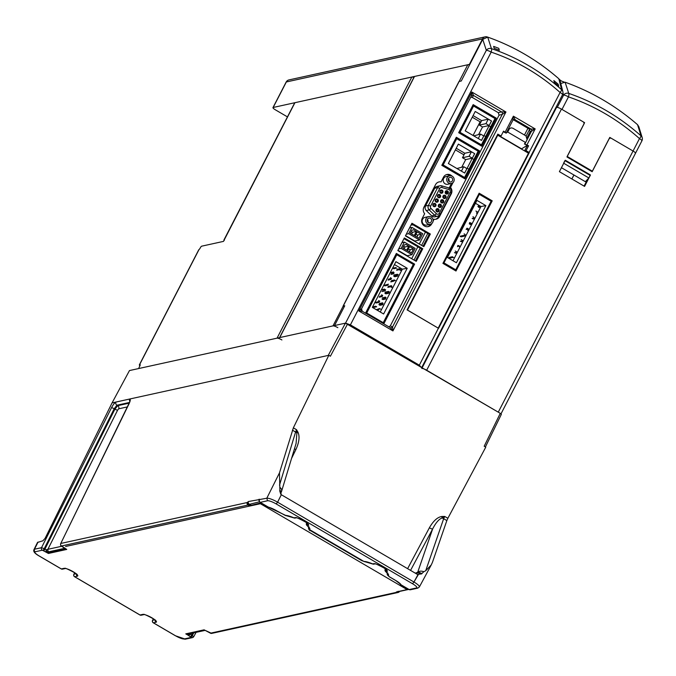 <?xml version="1.0" encoding="UTF-8"?>
<svg xmlns="http://www.w3.org/2000/svg" width="676" height="676" viewBox="0 0 676 676"><rect width="100%" height="100%" fill="white"/><g stroke="black" fill="none" stroke-linecap="round" stroke-linejoin="round"><path stroke-width="1.01" d="M485.402 446.963L501.364 414.312L500.274 413.332L345.428 323.153L129.471 370.566L112.072 402.888L328.24 355.424L345.428 323.153M128.888 404.13A2.349 0.524 26.1 0 1 128.871 403.978A2.349 0.524 26.1 0 1 128.998 403.893L60.764 543.47L247.255 502.522L248.438 501.524L266.8 498.229L279.467 472.904L293.359 427.84L296.502 429.683L298.023 432.277C299.874 436.603 299.155 442.374 295.868 449.608L291.542 458.463M260.801 502.885L260.395 503.713L249.723 506.054A1.876 0.456 -60.7 0 0 250.289 505.589A1.876 0.448 120.3 0 1 249.714 506.054L65.589 546.478A1.876 1.783 -102.4 0 1 65.58 546.478L249.723 506.054A1.876 1.783 -102.4 0 1 249.714 506.054L247.999 505.048A1.876 1.783 -102.4 0 1 247.255 502.522A1.876 1.082 -140.5 0 0 248.599 504.55L250.314 505.555L260.801 502.885L266.378 506.045A1.876 1.783 77.6 0 0 266.707 506.197M372.873 564.029A1.876 0.6 -66.8 0 1 372.755 564.012A1.876 0.6 -66.8 0 1 372.653 563.919L373.541 563.725A7.985 1.682 27.3 0 1 382.717 567.088A7.985 1.682 27.3 0 1 386.925 571.55L386.03 571.744A1.876 1.352 130.2 0 1 385.666 571.55A1.876 1.352 130.2 0 1 385.328 571.017M306.727 522.903L306.608 523.131A1.876 1.783 77.6 0 0 307.343 525.683A14.559 3.059 27.3 0 1 309.49 529.578L363.941 561.46A1.876 1.715 88.2 0 0 364.846 561.705L361.753 560.649A1.876 0.448 120.3 0 1 361.685 560.556M308.602 527.272L308.619 527.128C308.628 529.452 309.228 530.609 310.428 530.601A1.876 0.448 120.3 0 1 310.368 530.508M294.187 517.96A1.876 0.6 -66.8 0 1 294.068 517.943A1.876 0.6 -66.8 0 1 293.967 517.85L294.854 517.655A7.985 1.682 27.3 0 1 304.031 521.027A7.985 1.682 27.3 0 1 308.231 525.489L307.343 525.683A1.876 1.352 130.2 0 1 306.972 525.48A1.876 1.352 130.2 0 1 306.642 524.956M268.228 507.034A1.876 0.448 -59.7 0 0 268.287 507.127A1.876 0.448 -59.7 0 0 268.397 507.135A9.363 1.969 27.3 0 1 276.695 510.803L285.247 515.391A14.559 3.059 27.3 0 1 293.967 517.85A1.876 1.783 77.6 0 0 295.209 518.053L296.054 517.867C294.043 515.856 310.36 524.196 307.741 523.892L307.656 523.579M395.528 580.363A1.876 0.448 -59.7 0 0 395.587 580.456L400.184 583.954A1.876 1.774 -25.2 0 0 401.037 584.782L409.191 589.557L416.492 587.951A7.546 1.589 -152.7 0 0 412.546 583.751L276.188 503.933A7.546 1.589 -152.7 0 0 267.544 500.755L260.243 502.361L268.397 507.135A1.876 1.327 104.9 0 0 268.761 507.321A1.876 1.327 104.9 0 0 269.116 507.346M66.586 549.335A1.876 0.448 -59.7 0 0 66.645 549.419A1.876 0.448 -59.7 0 0 66.755 549.427L48.427 553.458A1.876 0.448 -59.7 0 0 49.027 552.96L46.72 551.608A1.876 0.448 -59.7 0 1 46.12 552.098A1.876 0.803 -68.5 0 1 46.374 549.816A1.876 0.515 81 0 0 46.72 551.608L49.627 552.469A1.876 0.448 -59.7 0 0 49.027 552.96M64.735 548.295L48.807 551.793A1.876 1.783 -102.4 0 1 48.064 549.267L61.702 546.276M65.792 548.92L49.627 552.469M48.807 551.793L48.503 551.81A1.876 1.665 92.7 0 1 47.895 549.284L117.616 410.138A2.349 0.448 26.6 0 1 114.92 409.149L114.193 408.726L44.227 548.684L46.374 549.816L47.895 549.284M259.533 501.778L248.599 504.55A1.876 0.448 120.3 0 1 247.999 505.048L61.508 545.988L66.755 549.427M61.508 545.988A1.876 1.783 -102.4 0 1 60.764 543.47L60.637 543.546C60.477 545.338 60.815 546.233 61.643 546.242L64.059 547.873M60.654 543.724L130.037 401.307M259.474 501.499A1.876 1.589 5.8 0 1 259.212 500.536L259.212 500.536A1.876 1.589 5.8 0 1 259.5 499.834A1.876 1.783 -102.4 0 0 260.243 502.361A1.876 0.448 120.3 0 1 260.133 502.352A1.876 0.448 120.3 0 1 260.066 502.243M281.055 492.229A5.636 1.158 -153.7 0 0 281.275 492.069A5.636 1.158 -153.7 0 0 279.889 490.396L279.467 472.904L266.8 498.229A9.422 1.977 27.3 0 1 277.599 502.192L281.326 494.739L281.841 495.043L281.334 494.705L277.599 502.192L413.957 582.019L417.929 574.71L281.841 495.043M279.501 485.174L295.598 432.04L296.502 429.683L296.882 432.97A5.636 3.676 -163.1 0 0 295.598 432.04L292.412 430.173M281.047 492.187A5.636 3.676 -163.1 0 0 281.622 491.198A5.636 3.676 -163.1 0 0 280.168 487.607M281.275 492.069A5.636 5.636 0 0 0 281.622 491.198L296.096 443.431L296.882 432.97L298.023 432.277M294.516 448.653A2.814 0.625 -153.9 0 0 295.868 449.608M280.768 492.694L279.703 490.776L280.76 494.207M387.297 573.341L389.114 576.67A1.876 0.448 -59.7 0 0 389.224 576.679L395.688 580.464A9.363 1.969 27.3 0 1 401.037 584.782A1.876 0.448 -59.7 0 1 400.927 584.774A1.876 0.448 -59.7 0 1 400.876 584.698M387.34 573.231A1.876 1.817 60.3 0 0 388.176 575.648L389.224 576.679M401.079 584.858A9.346 1.96 27.3 0 1 401.029 584.867A1.876 1.783 -102.4 0 1 400.505 584.419M415.317 573.18L417.692 572.276L432.64 528.962L410.56 570.4M416.374 573.806A2.814 2.67 77.6 0 0 417.455 572.716L421.697 573.899L417.413 574.406M418.224 574.794L413.957 582.019A9.422 1.977 27.3 0 1 419.365 586.979L431.254 564.925L425.703 570.764L423.81 571.693A5.636 3.718 -161 0 0 417.692 572.276A5.636 1.208 -151.7 0 1 421.909 573.527L423.81 571.693M407.611 568.668L429.395 527.77A2.814 0.651 -152 0 0 432.64 528.962C435.826 522.709 438.986 519.05 442.129 517.993A2.814 0.913 -93.2 0 1 441.859 516.481L444.723 516.447L443.659 518.712A5.636 3.718 -161 0 0 442.129 517.993L444.723 516.447L447.867 518.289L446.844 520.579L443.659 518.712L425.703 570.764M432.353 562.533L431.254 564.925M432.403 562.432L446.844 520.579M260.395 503.713L407.096 589.59L407.501 588.762L400.893 584.901A1.876 1.783 77.6 0 1 400.023 583.734M407.096 589.59L396.423 591.931L396.956 592.244A1.876 0.448 -59.7 0 0 397.547 591.753A1.876 1.073 41 0 0 399.212 591.846L399.71 591.356M190.767 632.922L190.564 634.232L189.204 635.127L188.283 633.64A1.876 1.834 44.5 0 0 189.897 633.716M192.694 633.099L191.663 634.992L193.623 636.733A1.876 1.783 77.6 0 1 192.466 637.612L185.435 639.158A1.876 1.783 77.6 0 1 184.193 638.955L191.224 637.409A1.876 1.783 77.6 0 0 192.466 637.612L193.623 636.733M190.564 634.232L191.663 634.992A1.876 0.448 -59.7 0 1 190.252 636.724L188.283 635.33L189.204 635.127M191.224 637.409L190.978 637.147A1.876 0.448 -59.7 0 0 192.39 635.415L193.775 632.863M112.072 402.888L45.081 538.383L42.884 540.808L37.526 542.422L34.011 549.537A9.422 1.977 27.3 0 1 34.493 549.233L41.523 547.687L44.227 548.684A1.876 0.448 -59.7 0 1 42.808 550.416L42.275 550.213A1.876 1.783 -102.4 0 1 41.523 547.687L111.498 407.729A2.349 0.448 26.6 0 1 114.193 408.726L116.931 405.211A2.349 2.222 -102.4 0 1 116.002 402.051L129.699 399.043C130.671 399.127 130.434 400.741 128.998 403.893M44.379 548.38L45.098 548.802M73.887 574.406A1.876 0.422 27 0 1 73.878 574.27A1.876 0.422 27 0 1 73.98 574.203L76.042 573.747M152.582 620.467A1.876 0.422 27 0 1 152.565 620.34A1.876 0.422 27 0 1 152.666 620.272L154.728 619.816M397.547 591.753L398.164 591.263M188.283 635.33L185.773 633.86L204.101 629.829L210.456 633.192A1.876 1.783 77.6 0 0 211.698 633.395L398.198 592.446A1.876 1.783 77.6 0 0 399.043 591.982M187.869 633.395L188.469 633.556A1.876 1.783 77.6 0 0 189.711 633.758L204.989 630.404M186.821 633.623L188.883 634.832M48.427 553.458L43.534 550.839A1.876 0.448 -59.7 0 0 44.946 549.106L114.92 409.149L117.725 405.676L129.26 403.141M328.24 355.424L328.823 355.297L293.359 427.84M328.823 355.297L330.395 356.218L347.591 323.939M447.867 518.289L485.757 447.166L484.185 446.245L500.274 413.332M266.251 506.07A1.876 1.783 77.6 0 0 266.876 506.299M91.987 453.148L114.751 409.048M460.39 81.179A4.225 0.887 -152.7 0 0 459.35 81.069L343.104 306.296A4.225 0.887 27.3 0 1 344.38 306.473M279.568 337.611L414.303 76.574A4.225 0.887 27.3 0 1 414.515 76.447L467.775 64.752A4.225 0.887 27.3 0 1 469.482 65.065M337.848 327.666A4.225 0.887 -152.7 0 0 332.989 325.883L279.737 337.569A4.225 0.887 -152.7 0 0 279.518 337.704M438.394 196.953A0.938 0.887 77.6 0 0 439.687 195.947A0.938 0.887 77.6 0 0 437.938 195.998A0.938 0.887 77.6 0 0 438.394 196.953M413.104 224.871L411.025 225.015M428.339 222.48A2.349 2.222 77.6 0 0 431.567 219.962A2.349 2.222 77.6 0 0 427.181 220.08A2.349 2.222 77.6 0 0 428.339 222.48M427.933 222.176A2.349 2.222 77.6 0 0 427.342 219.472M427.621 223.866A3.946 3.735 77.6 0 0 433.113 221.044A3.946 3.735 77.6 0 0 428.55 216.59A3.946 3.735 77.6 0 0 427.621 223.866M428.55 216.59L425.035 217.359A3.946 3.735 77.6 0 0 422.23 222.015A3.946 3.735 77.6 0 0 426.725 225.066L430.24 224.297M449.396 181.675A2.349 2.222 77.6 0 0 452.624 179.165A2.349 2.222 77.6 0 0 448.239 179.275A2.349 2.222 77.6 0 0 449.396 181.675M448.991 181.379A2.349 2.222 77.6 0 0 448.399 178.675M448.687 183.069A3.946 3.735 77.6 0 0 454.171 180.247A3.946 3.735 77.6 0 0 449.608 175.785A3.946 3.735 77.6 0 0 448.687 183.069M449.608 175.785L446.092 176.554A3.946 3.735 77.6 0 0 443.287 181.21A3.946 3.735 77.6 0 0 447.791 184.261L451.298 183.492M449.853 175.743L448.256 174.805M431.736 215.881A3.76 3.557 77.6 0 0 434.938 216.827L437.871 216.185A3.76 3.557 -102.4 0 1 434.668 215.238L431.736 215.881L426.286 210.566A3.76 3.557 77.6 0 1 425.534 206.003L434.702 188.249A3.76 3.557 77.6 0 1 437.042 186.424L439.966 185.782A3.76 3.557 -102.4 0 1 441.639 185.832A1.876 0.532 -74 0 1 441.724 185.841L448.864 187.894A1.876 0.532 106 0 1 448.932 189.567L441.791 187.514A1.876 0.532 -74 0 0 441.724 185.841L439.966 185.782A3.76 3.557 -102.4 0 0 437.625 187.607L434.702 188.249M440.71 192.483A0.938 0.887 77.6 0 0 441.994 191.477A0.938 0.887 77.6 0 0 440.245 191.519A0.938 0.887 77.6 0 0 440.71 192.483M440.6 193.082A1.69 1.605 -102.4 0 1 440.515 190.167A1.69 1.605 -102.4 0 1 442.966 191.604A1.69 1.605 -102.4 0 1 440.6 193.082M436.088 201.431A0.938 0.887 77.6 0 0 437.38 200.417A0.938 0.887 77.6 0 0 435.623 200.468A0.938 0.887 77.6 0 0 436.088 201.431M435.986 202.031A1.69 1.605 -102.4 0 1 435.893 199.107A1.69 1.605 -102.4 0 1 438.352 200.544A1.69 1.605 -102.4 0 1 435.986 202.031M433.781 205.901A0.938 0.887 77.6 0 0 435.074 204.896A0.938 0.887 77.6 0 0 433.316 204.938A0.938 0.887 77.6 0 0 433.781 205.901M433.679 206.501A1.69 1.605 -102.4 0 1 433.586 203.577A1.69 1.605 -102.4 0 1 436.045 205.014A1.69 1.605 -102.4 0 1 433.679 206.501M436.789 211.749A1.69 1.605 -102.4 0 1 436.696 208.833A1.69 1.605 -102.4 0 1 439.155 210.27A1.69 1.605 -102.4 0 1 436.789 211.749M436.89 211.149A0.938 0.887 77.6 0 0 438.2 210.329A0.938 0.887 77.6 0 0 436.84 209.526A0.938 0.887 77.6 0 0 436.89 211.149M439.096 207.279A1.69 1.605 -102.4 0 1 439.003 204.355A1.69 1.605 -102.4 0 1 441.462 205.791A1.69 1.605 -102.4 0 1 439.096 207.279M439.197 206.679A0.938 0.887 77.6 0 0 440.515 205.85A0.938 0.887 77.6 0 0 439.147 205.056A0.938 0.887 77.6 0 0 439.197 206.679M441.403 202.808A1.69 1.605 -102.4 0 1 441.318 199.885A1.69 1.605 -102.4 0 1 443.769 201.321A1.69 1.605 -102.4 0 1 441.403 202.808M441.504 202.209A0.938 0.887 77.6 0 0 442.822 201.38A0.938 0.887 77.6 0 0 441.453 200.586A0.938 0.887 77.6 0 0 441.504 202.209M443.709 198.338A1.69 1.605 -102.4 0 1 443.625 195.415A1.69 1.605 -102.4 0 1 446.075 196.851A1.69 1.605 -102.4 0 1 443.709 198.338M443.819 197.738A0.938 0.887 77.6 0 0 445.129 196.91A0.938 0.887 77.6 0 0 443.769 196.116A0.938 0.887 77.6 0 0 443.819 197.738M446.016 193.868A1.69 1.605 -102.4 0 1 445.932 190.945A1.69 1.605 -102.4 0 1 448.382 192.381A1.69 1.605 -102.4 0 1 446.016 193.868M446.126 193.26A0.938 0.887 77.6 0 0 447.436 192.44A0.938 0.887 77.6 0 0 446.075 191.638A0.938 0.887 77.6 0 0 446.126 193.26M438.293 197.553A1.69 1.605 -102.4 0 1 438.209 194.637A1.69 1.605 -102.4 0 1 440.659 196.074A1.69 1.605 -102.4 0 1 438.293 197.553M398.696 248.903L401.121 248.371L411.929 254.7L415.174 248.413L404.366 242.084L401.933 242.616M410.433 249.562L409.31 251.725M411.929 254.7L407.248 255.722L397.97 250.297M404.366 242.084L401.121 248.371M413.526 248.886L411.422 252.968L407.484 250.661L409.597 246.579L413.526 248.886L409.664 249.731L408.363 248.971M402.769 247.898L404.282 244.957L405.972 244.459L408.811 246.123L406.699 250.205L402.769 247.898M404.071 248.658L404.941 246.968L408.811 246.123M404.941 246.968L403.64 246.208M406.276 234.209L408.701 233.676L419.517 240.005L422.753 233.727L411.946 227.398L409.521 227.93M418.013 234.876L416.898 237.039M419.517 240.005L414.827 241.036L405.558 235.603M411.946 227.398L408.701 233.676M421.106 234.192L419.002 238.273L415.072 235.975L417.176 231.893L421.106 234.192L417.244 235.045L415.943 234.285M411.861 230.271L413.551 229.772L416.391 231.429L414.278 235.51L410.349 233.212L411.861 230.271M411.65 233.972L412.521 232.282L416.391 231.429M412.521 232.282L411.219 231.522M481.135 121.604L480.121 121.824L472.254 117.218M472.296 106.301L473.563 106.022L494.984 118.562L490.708 126.851L489.027 125.863L491.528 121.012L475.22 111.472L465.206 130.865L481.515 140.414L484.024 135.563L485.698 136.552L481.422 144.841L479.968 145.154M458.734 132.581L460.001 132.302L481.422 144.841M473.563 106.022L460.001 132.302M485.647 136.518L490.708 126.851M480.121 121.824L473.073 135.47M478.642 134.507L482.529 126.961L489.145 125.508L485.951 123.64L488.258 119.162L491.528 121.012M482.529 126.961L479.335 125.094L485.951 123.64M489.145 125.508L491.46 121.029M479.335 125.094L481.642 120.615L488.258 119.162M478.27 138.512L480.56 134.085L483.754 135.96L481.464 140.388M473.766 135.876L480.56 134.085M481.642 120.615L473.09 115.604M489.027 125.863L484.024 135.563M461.792 167.149L465.688 159.604L472.296 158.15L469.102 156.283L471.409 151.804L474.687 153.655L458.37 144.106L448.357 163.507L464.674 173.056L467.175 168.206L468.857 169.194L464.573 177.475L463.119 177.796M465.688 159.604L462.485 157.728L469.102 156.283M472.296 158.15L474.611 153.672M462.485 157.728L464.801 153.258L471.409 151.804M464.801 153.258L456.241 148.247M449.177 180.424L448.239 179.884M441.884 165.223L443.152 164.944L464.573 177.475M455.447 138.943L456.714 138.665L443.152 164.944M464.285 154.246L463.271 154.466L455.404 149.861M456.714 138.665L478.135 151.204L473.859 159.494L472.178 158.505L474.687 153.655M464.623 173.031L466.905 168.594L463.711 166.727L456.917 168.518M472.178 158.505L467.175 168.206M461.421 171.155L463.711 166.727M397.184 269.242L396.677 270.223L399.533 269.597L400.04 268.617L397.184 269.242M373.794 307.403L372.856 306.853L375.704 306.228L376.65 306.777L373.794 307.403M376.743 302.087L379.464 301.369M379.515 301.268L379.126 302.333L379.718 301.175L378.611 300.524L379.718 301.175M381.551 294.812L382.667 295.463L381.551 294.812M385.058 289.742L382.641 290.266L381.695 289.717L384.551 289.091L385.185 289.708M390.398 277.675L391.514 278.326L390.398 277.675M393.897 272.605L391.488 273.129L390.542 272.58L393.398 271.955L394.032 272.572M376.862 310.022L378.898 309.583L379.397 308.602L376.304 309.701M379.591 308.543L380.706 309.194L379.591 308.543M383.089 303.465L382.591 302.814L382.962 303.71L381.948 303.98L382.54 302.831L379.735 303.448M382.346 302.89L379.498 303.516L378.991 304.496L381.839 303.87M385.295 297.178L386.08 297.677L384.897 298.268L385.295 297.178L382.447 297.803A0.938 0.887 -102.4 0 1 382.684 297.736L385.54 297.102M385.388 292.091L384.889 293.071L387.737 292.446L388.244 291.466L385.388 292.091M388.438 291.407L389.553 292.057L388.438 291.407M390.787 286.844L391.903 287.494L391.387 285.695L390.686 286.734L391.81 286.573M391.193 285.754L388.337 286.379L387.838 287.359L390.686 286.734M388.607 286.32L391.37 285.695M391.936 286.328L391.387 285.695M392.477 281.148L391.531 280.599L394.387 279.965L395.325 280.523L392.477 281.148M397.285 274.27L398.392 274.921L397.327 274.253L396.685 275.419L397.877 274.828M397.091 274.329L394.235 274.955L393.728 275.935L396.584 275.309M399.609 269.851L400.547 270.4L400.969 269.623L399.609 269.851M380.96 295.97L382.075 296.62L381.982 295.699L379.768 296.24L379.261 297.212L381.855 296.646M384.821 290.95L381.965 291.576A0.938 0.887 77.6 0 0 382.21 291.5L385.024 290.908L385.616 289.75L385.024 290.908M388.362 284.131L387.745 285.221M385.59 284.951L387.948 284.309M388.193 284.452L387.965 285.196M389.807 278.833L390.914 279.484L390.821 278.563L388.615 279.103L388.108 280.075L390.694 279.509M393.871 273.746L391.058 274.363L391.565 273.391L393.838 272.884M387.813 292.7L384.957 293.325L385.903 293.874L388.759 293.249L387.813 292.7L388.861 292.285L388.759 293.249M375.129 302.442L376.076 303L378.923 302.375L377.985 301.817L375.129 302.442M382.075 296.595L382.624 295.606L382.05 295.733M383.976 285.306L384.914 285.863L387.77 285.238L386.824 284.68L383.976 285.306M390.922 279.458L391.463 278.47L390.889 278.596M392.815 268.169L393.762 268.727L396.618 268.102L395.671 267.544L392.815 268.169M379.059 304.749L380.005 305.298L382.861 304.673L381.915 304.124L379.059 304.749M382.008 299.037L382.954 299.586L385.81 298.961L384.864 298.412L382.008 299.037M393.804 276.188L394.75 276.738L397.598 276.112L396.66 275.563L393.804 276.188M390.855 281.9L393.736 281.131L390.779 281.647A0.938 0.887 77.6 0 0 390.855 281.9M365.674 313.25L366.73 313.013L383.25 322.689L413.323 264.426L396.804 254.751L395.528 255.029M396.804 254.751L366.73 313.013M380.242 311.999L402.338 269.175L407.214 268.287L383.622 313.985L372.332 307.369L395.916 261.671L407.214 268.287M394.429 264.553L402.338 269.175M479.335 194.342L443.955 262.888L455.759 269.8L491.131 201.254L479.335 194.342L478.456 194.536M443.955 262.888L443.076 263.082M447.47 257.505L476.952 200.383L485.892 205.622L456.401 262.744L447.47 257.505M452.996 260.75L480.982 206.518L485.892 205.622M475.456 203.282L480.982 206.518M454.407 270.096L455.759 269.8M453.334 257.362L450.14 258.063L449.101 257.455L452.328 256.745L453.664 257.556L452.345 256.736M476.91 212.509L477.248 211.858L475.912 211.039L477.248 211.816L476.529 213.202L476.91 212.509M474.028 217.368L472.963 216.751L474.028 217.368M469.634 222.581L470.724 222.919L469.296 223.849L469.634 222.581M469.296 223.849L470.631 224.626L471.02 223.933L470.386 223.57M471.02 223.933L471.349 223.241L470.986 223.925M468.071 229.646L468.409 228.995L467.775 228.632L467.437 229.282L466.127 229.384L467.065 228.175L468.4 228.953L467.682 230.339L468.071 229.646M467.775 228.632L467.091 228.175M465.181 234.504L464.116 233.888L465.181 234.504M462.173 241.07L460.348 241.231L461.792 241.763L462.511 240.419L461.193 239.6L462.502 240.377L462.147 241.062M459.224 246.782L459.553 246.089L459.224 246.782M456.275 252.494L454.458 252.655L455.894 253.187L456.613 251.844L455.269 251.024L456.604 251.802L456.249 252.486M478.143 206.712L479.081 207.574L479.859 206.797L477.915 206.535L478.862 205.327L479.571 205.783L479.233 206.434M473.96 218.221L472.144 218.382L473.192 218.999L473.96 218.221M460.052 236.237L461.091 236.845L464.344 236.135L463.297 235.518L460.052 236.237M464.344 236.135L465.122 235.358L463.297 235.518M457.838 245.43L458.928 245.768L457.508 246.698L457.838 245.43M524.711 143.523L525.649 142.535L507.71 132.031L506.417 132.817L508.479 129.361L510.997 127.849L508.479 129.361M499.801 136.087L497.713 134.87L498.339 134.439M526.942 145.568L521.559 148.83L500.122 136.282M503.265 131.71L506.214 133.138L503.569 131.127L501.043 136.02L497.815 134.135L407.096 309.904L438.563 328.333L529.291 152.556L526.063 150.672L528.59 145.779L524.846 144.047L527.094 139.738L525.996 135.91L512.78 128.17L510.997 127.849M507.71 132.031L509.155 129.234M438.242 328.029L528.488 153.19L497.747 135.192L407.501 310.039L438.116 328.071M442.924 263.37L455.987 271.017L492.212 200.84L479.149 193.192L442.924 263.37M478.777 193.919L491.038 201.093L492.212 200.84M497.747 135.192L497.232 135.268M383.782 323.846L414.608 264.113L396.356 253.432L365.522 313.165M395.984 254.151L413.442 264.375L414.608 264.113M413.442 264.375L382.988 323.381M455.945 137.98L478.278 151.061L479.453 150.799L456.317 137.262L441.825 165.333L464.961 178.878L479.453 150.799M478.278 151.061L464.167 178.405M458.674 132.69L481.811 146.236L496.294 118.165L473.166 104.619L458.674 132.69M472.786 105.338L495.128 118.418L496.294 118.165M495.128 118.418L481.016 145.762M501.043 136.02L499.792 136.391M499.674 136.324L500.113 135.479M506.214 133.138L512.847 120.336L513.397 116.179L515.163 119.762L512.974 120.151M512.898 120.227A1.876 1.774 -124 0 1 513.312 119.821A1.876 1.774 -124 0 1 513.321 119.821A1.876 1.774 -124 0 1 515.163 119.762L530.66 128.837A1.876 1.69 -103.5 0 1 531.387 131.381L530.128 131.676L529.401 129.133L514.335 120.32M526.156 136.011L529.621 129.293M529.131 152.463L560.091 92.477A4.225 0.82 131.8 0 0 561.655 89.756L558.807 78.746A225.302 213.531 77.6 0 0 487.709 37.121L491.452 48.655A209.923 198.955 -102.4 0 1 561.655 89.756A4.225 4.014 -14.3 0 1 562.871 91.716L560.091 80.867L558.807 78.746C537.513 60.198 513.811 46.323 487.7 37.112L482.74 39.36L461.243 81.027L459.038 81.433L343.087 306.076L344.735 305.772L334.535 325.545M350.405 324.86L345.537 323.128L486.331 50.337A4.225 0.887 27.3 0 1 491.173 52.128L350.405 324.86L419.323 365.201L438.403 328.24M562.871 91.716A4.225 4.225 0 0 1 562.533 94.699A4.225 0.887 27.3 0 0 560.091 92.477A206.087 195.322 77.6 0 0 491.173 52.128A4.225 1.175 108.6 0 0 491.452 48.655A4.225 3.988 161.9 0 0 486.331 50.337L482.74 39.36M495.702 47.151A214.478 203.273 77.6 0 0 493.624 46.39L494.181 48.326A211.85 200.78 -102.4 0 1 499.327 50.252L499.057 49.314M558.706 86.097L558.148 84.162A214.478 203.273 77.6 0 0 553.847 80.571L554.413 82.497A211.85 200.78 -102.4 0 1 558.706 86.097L554.413 82.497L553.847 80.571L558.148 84.162L558.706 86.097M421.537 367.626L419.323 365.201M526.063 150.672L524.821 150.925L528.074 152.827L529.291 152.556M527.221 145.737L524.568 150.892M524.846 144.047L527.652 145.991L528.59 145.779M529.401 129.133L535.172 128.922L531.387 131.381L527.229 139.433M527.204 137.329L530.128 131.676M524.982 143.008L524.415 144.089M388.861 326.821L390.305 325.883L392.57 326.905A1.876 1.715 -65.7 0 1 390.348 327.691L390.348 327.691A1.876 1.715 -65.7 0 1 390.263 327.64M390.305 325.883L499.049 115.199L498.322 112.689L501.533 111.878A1.876 1.58 -104.1 0 1 502.251 114.396L392.57 326.905L392.942 330.919L390.348 327.691M499.049 115.199L502.251 114.396L505.944 111.979L471.831 92.012L358.829 310.943L361.55 308.746L471.282 96.161L471.831 92.012L473.614 95.536L501.533 111.878L505.944 111.979L392.942 330.919L358.829 310.943L362.26 311.256A1.876 1.876 -91.1 0 1 361.516 308.814M390.238 327.632L362.26 311.256L361.55 308.746L471.24 96.237M471.299 96.119A1.876 1.741 -141.7 0 1 471.409 95.958A1.876 1.741 -141.7 0 1 471.417 95.958A1.876 1.741 -141.7 0 1 473.614 95.536L472.169 97.378L470.733 97.234M498.322 112.689L472.169 97.378M430.468 224.238A5.636 5.34 -102.4 0 1 427.587 226.714M451.948 176.064A5.636 5.34 77.6 0 0 443.473 177.222L441.073 181.878A5.636 5.34 77.6 0 0 435.547 184.649L423.886 207.245A5.636 5.34 77.6 0 0 424.646 213.701L422.246 218.356A5.636 5.34 77.6 0 0 428.178 226.621A5.636 5.34 77.6 0 0 431.694 223.883L431.947 223.376M433.096 221.162L434.093 219.227A5.636 5.34 77.6 0 0 439.62 216.455L451.281 193.86A5.636 5.34 77.6 0 0 450.52 187.404L452.92 182.757A5.636 5.34 77.6 0 0 453.005 182.588M433.003 219.472L434.093 219.227M439.62 216.455L438.454 216.717A5.636 5.34 -102.4 0 1 435.513 219.294M451.526 183.433L449.346 187.658L450.52 187.404M446.413 174.645A5.636 5.34 -102.4 0 1 450.098 175.709M416.239 261.358L422.77 248.717L404.349 237.935L397.826 250.585L416.239 261.358M403.978 238.662L421.596 248.971L422.77 248.717M421.596 248.971L415.444 260.894M411.557 223.967L429.175 234.285L430.35 234.023L411.938 223.249L405.406 235.899L423.818 246.672L430.35 234.023M429.175 234.285L423.024 246.208M493.615 46.39L498.77 48.326L499.327 50.252M493.987 47.666L494.181 48.326L495.736 48.892M224.398 239.929L224.162 239.794A4.225 0.887 -152.7 0 0 223.95 239.929A4.225 0.887 -152.7 0 0 224.179 240.512M223.95 239.929L294.702 102.837A4.225 0.887 27.3 0 1 294.922 102.701L411.819 77.039A4.225 0.887 -152.7 0 1 413.847 77.461M224.39 239.811L223.469 241.391L201.668 246.182A1.876 0.448 -59.7 0 0 200.24 247.94A1.876 0.448 120.3 0 1 198.981 249.613L198.828 249.714A4.225 0.887 -152.7 0 0 198.744 249.799L139.357 364.863A4.225 0.887 -152.7 0 0 139.924 365.784M281.9 339.952A4.225 0.887 -152.7 0 0 277.042 338.161L139.07 368.454A1.876 0.448 -59.7 0 1 139.332 366.95L139.755 366.139A1.876 0.448 120.3 0 0 140.008 364.634L139.569 364.727A4.225 0.887 -152.7 0 0 139.357 364.863M224.305 239.76L294.922 102.701M573.899 174.983L571.854 178.954M469.955 188.105L470.504 187.987M561.249 168.062L561.857 167.927M381.72 322.646L382.058 321.996M414.025 260.066L420.176 248.143M421.604 245.38L427.756 233.448M447.335 192.905A4.225 0.887 27.3 0 1 445.873 192.128L445.729 192.043M379.397 321.286L379.735 320.627M411.692 258.705L417.852 246.782M419.281 244.011L425.432 232.088M436.485 210.675L437.135 209.408M438.792 206.197L439.442 204.938M441.107 201.727L441.749 200.468M443.414 197.257L444.064 195.998M555.942 107.467L556.593 107.323A4.225 0.887 27.3 0 1 561.452 109.106L426.674 370.237A4.225 0.887 -152.7 0 0 421.816 368.454M584.579 186.399L590.469 174.974L565.288 160.237L559.398 171.662L584.579 186.399M589.734 175.152L590.469 174.974M584.081 186.111L587.588 179.317M589.742 175.135L565.06 160.685M561.452 109.106L583.092 121.781A1.876 1.783 77.6 0 1 583.819 124.333L566.978 156.976L592.159 171.712L609 139.07A1.876 1.783 77.6 0 1 611.417 138.36L633.057 151.027A4.225 0.887 27.3 0 1 635.499 153.258A4.225 0.887 -152.7 0 0 633.057 151.027L639.479 138.597A215.636 204.372 77.6 0 0 568.474 96.888L561.993 109.427L584.605 122.66L583.929 122.812M591.551 171.358L592.345 171.189L609.786 137.405L633.057 151.027L498.28 412.157L426.674 370.237M524.475 135.014L527.948 128.288M573.949 175.008L571.904 178.988M592.345 171.189L567.164 156.443L584.605 122.66M642.2 137.65L642.2 137.65A4.225 4.005 162.9 0 0 641.034 135.868A4.225 0.82 131.7 0 1 639.479 138.597A4.225 0.887 -152.7 0 1 641.913 140.828A4.225 4.225 0 0 0 642.2 137.65L638.803 126.649L637.561 124.705A234.623 222.37 77.6 0 0 565.102 82.21L568.761 93.406A4.225 3.997 161.8 0 0 563.623 95.096A4.225 0.887 27.3 0 1 568.474 96.888A4.225 1.166 108.9 0 0 568.761 93.406A219.489 208.022 -102.4 0 1 641.034 135.868L637.561 124.705M635.288 153.393A4.225 0.887 -152.7 0 0 635.499 153.258L501.009 413.83M564.046 81.999A234.623 222.37 77.6 0 0 562.584 81.492A7.512 7.123 -102.4 0 1 560.117 80.047A225.429 213.65 77.6 0 0 559.424 79.43M487.278 36.969A4.225 4.005 77.6 0 0 482.546 38.887L469.381 64.397L273.18 107.476A4.225 0.887 -152.7 0 0 272.96 107.611A4.225 0.887 -152.7 0 0 275.402 109.833L287.452 116.889M560.767 83.494L565.102 82.21M590.173 175.405L564.916 160.626L563.598 163.178L588.855 177.957L590.173 175.405M561.443 167.69L585.365 181.692L588.855 177.957M129.851 401.459A2.349 2.222 -102.4 0 1 129.699 399.043M129.538 402.44L116.931 405.211L117.725 405.676A2.349 2.222 77.6 0 1 118.655 408.828L117.616 410.138M373.541 563.725A1.876 1.783 77.6 0 0 374.757 563.928C372.73 561.925 389.046 570.265 386.427 569.961L386.342 569.648M386.925 571.55A1.876 1.783 -102.4 0 1 386.013 569.496M388.176 575.648A14.559 3.059 27.3 0 0 386.03 571.744A1.876 1.783 -102.4 0 1 385.303 569.192L385.607 569.124M363.941 561.46A14.559 3.059 27.3 0 1 372.653 563.919A1.876 1.783 77.6 0 0 373.904 564.122L374.791 563.928M310.537 530.609A1.876 0.448 120.3 0 1 310.428 530.601L361.753 560.649A1.876 0.448 120.3 0 0 361.854 560.658M309.49 529.578A1.876 1.817 -119.7 0 1 308.645 527.162M294.854 517.655A1.876 1.783 77.6 0 0 296.071 517.867M308.231 525.489A1.876 1.783 -102.4 0 1 307.326 523.427M308.974 526.781L308.864 527.517L306.972 525.48A1.876 1.876 0 0 1 306.515 523.19L306.524 523.317M285.247 515.391A1.876 1.715 88.2 0 0 286.151 515.636L294.068 517.943A1.876 1.876 0 0 0 295.209 518.053M248.438 501.524A1.876 1.783 -102.4 0 0 249.182 504.051L250.906 505.057M259.238 501.093A1.876 1.783 -102.4 0 1 259.128 499.184M267.544 500.755L266.8 498.229M281.182 491.613L281.022 492.145M276.188 503.933L277.599 502.192M412.546 583.751L413.957 582.019M389.055 576.577A1.876 0.448 -59.7 0 0 389.114 576.67L395.587 580.456A1.876 0.448 -59.7 0 0 395.688 580.464M429.395 527.77C433.308 520.917 437.465 517.148 441.859 516.481M416.492 587.951L417.751 588.154L419.365 586.979M190.978 637.147L190.252 636.724M48.004 541.13L48.723 541.552M49.128 540.749L48.402 540.327M47.793 543.419L47.066 542.997M46.965 543.2L47.692 543.622M153.41 618.819L152.666 620.272A1.876 1.783 -102.4 0 0 153.401 622.824A1.876 0.448 120.3 0 1 153.291 622.807A1.876 0.448 120.3 0 1 153.224 622.706M74.715 572.758L73.98 574.203A1.876 1.783 -102.4 0 0 74.706 576.755A1.876 0.448 120.3 0 1 74.605 576.746A1.876 0.448 120.3 0 1 74.537 576.645M38.033 542.076L34.493 549.233A1.876 1.783 -102.4 0 0 35.245 551.76A7.546 1.589 -152.7 0 0 39.216 555.976A1.876 0.448 120.3 0 1 39.107 555.968C34.696 553.483 32.997 551.337 34.011 549.537M42.275 550.213L35.245 551.76M39.216 555.976L61.33 568.922A1.876 0.448 120.3 0 1 61.22 568.913A1.876 0.448 120.3 0 1 61.161 568.829M65.217 568.55L65.183 568.55A1.876 1.783 77.6 0 1 63.975 568.347L61.33 568.922A1.876 1.783 77.6 0 0 62.572 569.124L65.192 568.55C63.164 566.547 79.481 574.887 76.861 574.583L76.777 574.27M63.975 568.347A7.985 1.682 27.3 0 1 73.152 571.71A7.985 1.682 27.3 0 1 77.351 576.172A1.876 1.783 -102.4 0 1 76.447 574.118M77.351 576.172L74.706 576.755L140.025 614.991A1.876 0.448 120.3 0 1 139.915 614.983A1.876 0.448 120.3 0 1 139.856 614.89M143.912 614.611L143.87 614.619A1.876 1.783 77.6 0 1 142.661 614.408L140.025 614.991A1.876 1.783 77.6 0 0 141.267 615.194L143.878 614.619C141.85 612.617 158.167 620.948 155.548 620.653L155.463 620.331M142.661 614.408A7.985 1.682 27.3 0 1 151.838 617.779A7.985 1.682 27.3 0 1 156.046 622.241A1.876 1.783 -102.4 0 1 155.142 620.188M156.046 622.241L153.401 622.824L175.515 635.77A1.876 0.448 120.3 0 1 175.414 635.761A1.876 0.448 120.3 0 1 175.346 635.668M175.515 635.77A7.546 1.589 -152.7 0 0 184.193 638.955M398.612 591.449A1.876 1.783 77.6 0 0 399.406 591.466L408.836 589.396M407.256 589.269L408.245 589.049M210.456 633.192L396.956 592.244A1.876 1.783 77.6 0 0 398.198 592.446A1.876 1.876 0 0 0 399.212 591.846M397.311 592.007L396.761 592.134M188.469 633.556L204.397 630.057M43.534 550.839L42.808 550.416M111.498 407.729C113.205 404.518 114.709 402.626 116.002 402.051M127.443 406.901L118.655 408.828M409.022 589.455A1.876 0.448 -59.7 0 0 409.09 589.548A1.876 0.448 -59.7 0 0 409.191 589.557A1.876 1.783 77.6 0 0 410.442 589.759A1.876 1.876 0 0 1 409.09 589.548L400.927 584.774M467.775 64.752L459.35 81.069M343.104 306.296L332.989 325.883M414.515 76.447L279.737 337.569M441.791 187.514A1.876 1.783 77.6 0 0 439.78 188.401L430.62 206.155A1.876 1.783 77.6 0 0 430.992 208.436L436.451 213.751L434.668 215.238L429.209 209.923L426.286 210.566M430.992 208.436L429.209 209.923A3.76 3.557 -102.4 0 1 428.466 205.36L425.534 206.003M430.62 206.155L428.466 205.36L437.625 187.607L439.78 188.401M441.8 185.883L448.779 187.886A1.876 0.532 106 0 1 448.864 187.894C451.289 188.967 452.058 190.767 451.154 193.285L450.072 192.297A1.876 1.783 77.6 0 0 448.932 189.567M451.061 193.344L440.211 214.36A3.76 3.557 -102.4 0 1 437.871 216.185L440.304 214.3L439.223 213.312L450.072 192.297M436.451 213.751A1.876 1.783 77.6 0 0 439.223 213.312M512.754 120.472L506.282 133.02M505.192 132.082L513.397 116.179L535.172 128.922L526.967 144.825M362.277 311.264L390.187 327.606M431.001 224.035L431.694 223.883M277.042 338.161L411.819 77.039M198.981 249.613L139.569 364.727M422.238 367.643L556.593 107.323M641.701 140.963A4.225 0.887 -152.7 0 0 641.913 140.828L635.499 153.258M557.294 107.357L563.623 95.096L562.981 93.144M485.182 36.834L288.982 79.912A4.225 4.005 77.6 0 0 286.345 81.965L273.18 107.476M482.546 38.887L286.345 81.965A4.225 0.887 27.3 0 0 286.125 82.1L272.96 107.611M385.371 568.93L385.202 569.251A1.876 1.876 0 0 0 385.666 571.55L387.551 573.586L387.661 572.851M373.904 564.122A1.876 1.876 0 0 1 372.755 564.012L364.846 561.705M268.761 507.321L286.151 515.636M66.645 549.419L64.212 547.991M259.212 500.536L259.212 500.536A1.876 1.876 0 0 0 260.133 502.352L268.287 507.127M281.039 494.519L281.055 492.508M141.267 615.194A1.876 1.876 0 0 1 139.915 614.983L74.605 576.746A1.876 1.876 0 0 1 73.878 574.27L74.664 572.724M62.572 569.124A1.876 1.876 0 0 1 61.22 568.913L39.107 555.968M153.359 618.793L152.565 620.34A1.876 1.876 0 0 0 153.291 622.807L175.414 635.761L185.435 639.158M193.742 636.665L196.082 632.356M204.034 629.846L211.698 633.395M417.743 588.154L410.442 589.759M382.616 297.744L385.506 297.11M382.033 291.567L384.923 290.925M513.312 119.821L512.847 120.336M562.533 94.699L421.79 367.381M288.982 79.912A4.225 4.225 0 0 0 286.125 82.1"/></g></svg>

